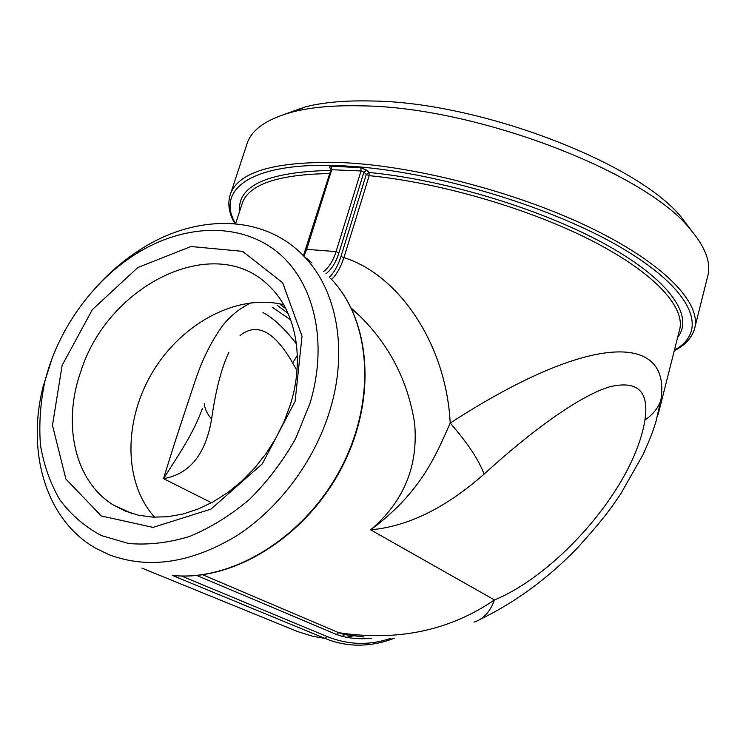 <?xml version="1.0" encoding="UTF-8"?>
<svg xmlns="http://www.w3.org/2000/svg" width="746" height="746" viewBox="0 0 746 746"><rect width="100%" height="100%" fill="white"/><g stroke="black" fill="none" stroke-linecap="round" stroke-linejoin="round"><path stroke-width="1.12" d="M246.283 146.085L247.653 141.945C253.006 128.499 268.159 118.465 293.122 111.825C311.679 107.144 334.712 105.158 362.22 105.867C476.228 107.014 644.637 171.888 689.649 228.528C705.716 247.243 711.647 263.487 707.441 277.27L694.936 327.168M283.685 304.741C238.095 293.271 182.845 322.393 153.34 370.837C123.649 419.149 122.922 481.991 154.59 517.211M80.754 371.676C107.862 284.366 215.51 231.232 269.362 286.24C295.761 311.259 305.039 358.117 290.436 404.425L284.105 421.537L275.889 438.098L265.94 453.764L254.461 468.236L241.676 481.235L227.847 492.491L213.244 501.816L198.156 509.033L182.891 514.022L167.729 516.736L152.958 517.146L138.84 515.29L125.626 511.234L113.532 505.089C74.563 481.375 62.188 424.036 80.754 371.676M285.858 308.741L280.254 304.396M277.186 305.254L288.133 313.497M290.707 319.875L272.215 307.212M62.132 365.335L52.472 425.295L65.89 479.025L101.288 515.962L153.023 527.394L210.987 509.108L262.34 463.788L295.099 401.348L302.027 336.213L282.669 282.771L242.609 251.346L190.967 246.516L137.814 267.534L92.355 309.627L62.132 365.335M309.879 403.633L295.593 438.676C282.921 461.131 267.627 481.301 249.724 499.177C230.728 515.253 210.717 527.664 189.671 536.43C168.559 542.855 148.146 545.205 128.443 543.48L101.297 535.535C84.941 526.76 71.159 514.899 59.932 499.951C50.392 483.585 43.911 465.401 40.489 445.39C38.867 424.735 40.284 403.642 44.741 382.092C57.302 330.357 92.299 281.205 136.024 253.892C182.873 224.471 238.254 221.711 276.001 250.964C313.609 280.188 328.911 341.37 309.879 403.633M691.505 230.673L681.518 217.468C638.156 163.057 479.622 101.885 371.433 100.99C345.305 100.365 323.354 102.305 305.571 106.818L284.599 114.259M52.211 358.108L43.091 386.68C26.399 452.244 45.86 520.158 95.982 548.394L109.392 554.847C148.762 569.431 191.135 563.109 236.482 535.908C279.125 508.483 314.458 461.103 329.844 410.58C348.447 350.275 336.828 289.812 303.967 256.288C263.897 213.943 196.245 213.71 141.041 249.127C124.34 259.683 109.093 272.672 95.311 288.115M329.471 277.232C334.376 272.15 338.208 265.231 340.959 256.465L366.286 174.471L363.917 172.139L361.055 170.955L330.954 169.687M479.575 619.702C515.234 602.404 547.825 578.514 577.348 548.03C592.613 531.236 604.195 517.36 612.084 506.422L620.747 493.871L642.94 454.818C652.321 434.023 652.685 431.449 655.799 422.217L660.881 400.117C671.456 333.126 591.252 331.606 450.211 423.085C446.267 344.288 398.886 274.761 343.915 257.622C340.95 266.854 336.856 274.146 331.634 279.489M351.338 308.285L359.246 315.474C389.468 345.053 407.922 380.954 414.608 423.187C418.459 466.064 403.8 501.62 370.641 529.828C407.931 526.508 445.735 507.942 484.061 474.12C534.322 428.325 580.528 395.697 609.361 386.894C637.438 380.059 649.3 391.109 644.945 420.045C653.02 414.468 658.336 407.829 660.881 400.117L660.163 406.505L657.953 414.757M484.061 474.12C478.885 459.993 467.602 442.975 450.211 423.085C436.018 454.799 421.537 492.062 370.641 529.828L494.449 599.933C449.512 630.65 397.581 641.569 338.665 632.692L344.531 634.613L363.992 636.991M175.767 575.735L173.939 575.595C234.197 581.33 306.252 536.337 341.715 467.723C377.401 399.222 370.855 319.484 330.515 278.305C370.641 319.26 377.131 399.371 340.922 468.208C304.974 537.148 232.239 581.852 172.317 575.408L325.004 638.417L312.807 636.301L297.318 631.461L141.926 568.107M371.862 638.175C361.996 639.313 352.131 638.716 342.283 636.385L336.437 634.454L196.888 575.474M644.945 420.045C633.82 488.826 555.761 575.026 494.449 599.933C490.299 611.664 483.464 619.087 473.943 622.183M296.992 370.613L292.693 362.948L297.337 355.292M228.817 352.345C221.422 368.188 215.687 390.391 211.603 418.972C207.276 414.189 204.833 409.088 204.273 403.67M292.693 362.948C274.388 331.215 256.848 322.076 240.063 335.541M263.012 312.574C273.465 318.02 284.599 328.464 296.423 343.897M211.603 418.972C205.784 454.165 189.764 474.055 163.542 478.652C178.779 454.566 193.279 433.836 202.343 408.631M211.519 502.757L163.542 478.652C172.093 450.164 184.439 412.967 195.601 379.583C202.502 359.124 211.463 341.211 222.485 325.834C230.458 315.735 240.091 308.023 251.365 302.708M202.698 574.793L338.665 632.692L336.437 634.454M674.272 350.751C684.847 345.351 691.551 338.208 694.395 329.312C702.145 304.797 667.25 265.772 594.627 229.777C522.181 193.839 419.457 166.479 344.428 162.703C278.09 160.651 240.24 170.713 230.868 192.888L247.653 141.945M311.968 262.918L303.967 256.288M305.916 249.267L336.064 251.607L338.973 252.763L363.917 172.139L366.566 170.116L368.925 172.457C446.08 179.851 544.645 210.111 607.794 245.611C671.158 281.186 693.976 316.78 677.685 337.257M323.494 271.628C328.958 267.441 333.145 260.764 336.064 251.607L361.055 170.955L360.84 167.747L366.566 170.116M303.93 256.242L306.793 248.977L331.849 169.314L331.177 166.125L360.84 167.747M325.927 273.81C331.597 269.325 335.952 262.312 338.973 252.763M239.615 211.407C237.237 185.605 267.618 171.925 330.739 170.386M331.047 169.1L329.368 167.039L331.177 166.125M235.577 223.753C215.007 189.008 252.232 160.726 344.894 165.929C431.402 170.191 553.541 206.754 624.243 249.444C695.403 292.171 708.057 331.97 674.459 349.986M660.602 404.761L679.354 330.655C686.264 308.667 656.676 274.369 594.012 241.807C531.469 209.309 440.839 182.649 369.186 175.655L343.915 257.622L340.959 256.465M343.048 635.098L348.662 634.212M346.47 637.28L356.886 635.116M181.492 576.015L327.326 636.646L325.004 638.417C336.763 643.192 348.615 645.43 360.57 645.122C371.956 644.842 383.174 642.539 394.233 638.231M327.326 636.646C348.55 645.057 369.755 645.598 390.923 638.259M329.741 173.548C279.181 174.405 250.152 183.926 242.646 202.129L241.518 205.598M329.984 168.083L331 168.559L330.972 169.65L303.435 255.729M344.531 634.613L342.283 636.385M366.286 174.471L369.186 175.655L368.925 172.457L366.286 174.471M113.532 505.089L131.986 513.49M44.741 382.092L43.091 386.68M136.024 253.892L141.041 249.127M305.571 106.818L293.122 111.825M681.518 217.468L689.649 228.528M351.235 308.079L359.106 315.344M359.255 315.465L351.925 309.506M230.868 192.888C227.213 202.446 228.546 212.713 234.878 223.707M241.527 205.551L235.568 223.763"/></g></svg>
